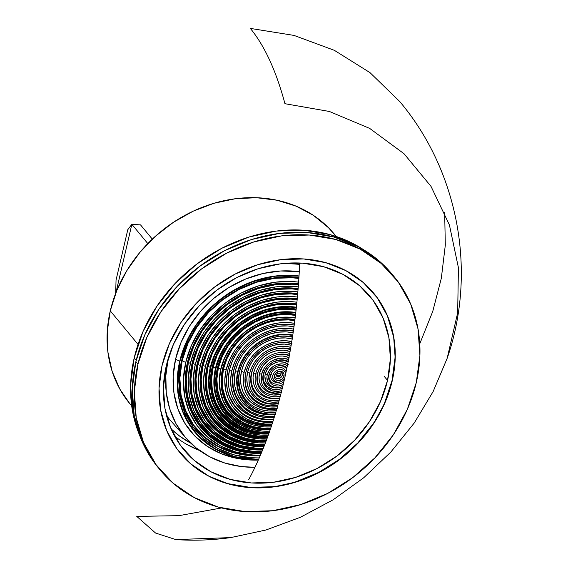 <?xml version="1.0" encoding="UTF-8"?>
<svg xmlns="http://www.w3.org/2000/svg" width="568" height="568" viewBox="0 0 568 568"><rect width="100%" height="100%" fill="white"/><g stroke="black" fill="none" stroke-linecap="round" stroke-linejoin="round"><path stroke-width="0.85" d="M168.348 358.699A111.527 94.636 -39.6 0 1 169.008 356.022L168.22 358.55L165.835 375.81L166.275 392.637L169.669 408.69L175.91 423.522L184.834 436.721L196.173 447.896L209.62 456.75L224.793 463.026L241.258 466.548L254.975 467.308A111.527 94.636 -39.6 0 1 186.29 438.418A111.527 94.636 -39.6 0 1 168.348 358.699M280.28 263.857A111.527 94.636 -39.6 0 1 299.634 264.34L288.48 263.623L280.287 263.857M221.548 507.955L178.948 515.659L136.767 516.404L155.575 533.054L175.86 539.6L230.75 537.591L265.987 529.994L300.451 517.263L333.274 499.719L363.669 477.787L390.869 452.014L414.221 423.025L433.143 391.537L447.165 358.33L457.666 312.84L458.426 267.72L449.416 224.956L431.02 186.396L404.04 153.736L369.661 128.389L329.383 111.463L284.951 103.703C276.169 70.922 264.624 45.823 250.325 28.4L294.011 35.415L334.346 50.325L370.002 72.633L399.773 101.587C458.589 171.387 477.177 272.171 447.165 358.33M444.659 212.411L445.312 245.106L441.322 278.306L432.752 311.399L419.766 343.775M258.518 459.604A100.941 85.654 -39.6 0 1 179.687 361.305L175.583 359.175A103.639 87.941 140.4 0 0 258.319 460.059L254.066 460.108L237.048 458.397L221.122 453.654L206.816 446.036L194.583 435.791L184.834 423.252L177.883 408.832L173.957 392.992L173.176 376.264L175.583 359.175L179.687 361.305L177.479 388.491L186.68 420.249L197.87 435.585L214.093 448.415L234.832 456.878L258.518 459.604M181.412 361.447A99.081 84.071 -39.6 0 1 204.799 316.284A99.081 84.071 -39.6 0 1 234.563 291.632A99.081 84.071 -39.6 0 1 298.91 277.731L293.287 277.177L275.161 277.745L256.921 281.749L239.263 289.055L222.883 299.371L208.399 312.301L196.372 327.353L187.262 343.945L181.412 361.447L179.062 379.168L180.29 396.45L185.054 412.616L193.177 427.044L204.331 439.178L218.098 448.564L233.952 454.826L251.269 457.737L259.264 457.922A99.081 84.071 -39.6 0 1 181.412 361.447L181.895 360.652L181.412 361.447M238.979 289.219L256.395 282.012L274.401 278.057L292.293 277.503L298.882 278.185A97.767 82.963 140.4 0 0 234.449 291.696L234.669 291.569M234.563 291.632L234.343 291.76A97.767 82.963 140.4 0 0 234.186 291.853M204.693 316.411L204.878 316.191A97.767 82.963 140.4 0 0 181.895 360.652L187.66 343.384L196.649 327.012M260.456 455.145A95.133 80.727 -39.6 0 1 185.715 362.512L182.172 360.673A97.462 82.701 140.4 0 0 260.293 455.529L250.893 455.394L233.853 452.533L218.261 446.37L204.714 437.14L193.738 425.198L185.757 411.005L181.064 395.108L179.857 378.11L182.172 360.673L185.715 362.512L191.331 345.713L200.078 329.781L211.63 315.325L225.539 302.907L241.265 293.003L258.213 285.988L275.728 282.14L293.138 281.6L298.619 282.14A95.133 80.727 -39.6 0 0 185.715 362.512L183.457 379.53L184.636 396.123L189.215 411.644L197.011 425.496L207.718 437.154L220.938 446.164L236.16 452.178L252.796 454.975L260.456 455.145M187.397 362.625A93.301 79.172 -39.6 0 1 209.422 320.096A93.301 79.172 -39.6 0 1 237.445 296.879A93.301 79.172 -39.6 0 1 298.498 283.851L292.754 283.269L275.679 283.801L258.497 287.571L241.876 294.451L226.447 304.164L212.808 316.348L201.484 330.519L192.9 346.146L187.397 362.625L185.182 379.317L186.339 395.591L190.827 410.813L198.473 424.395L208.974 435.826L221.946 444.666L236.87 450.566L253.186 453.307L261.173 453.463A93.301 79.172 -39.6 0 1 187.397 362.625M241.783 294.501L258.334 287.656L275.437 283.901L292.435 283.375L298.484 283.993A92.882 78.817 140.4 0 0 237.374 296.922A92.882 78.817 140.4 0 0 236.558 297.398M209.876 319.571A92.882 78.817 140.4 0 0 209.471 320.032A92.882 78.817 140.4 0 0 187.546 362.37L185.345 378.991L186.496 395.186L190.962 410.345L198.573 423.87L209.031 435.251L221.939 444.048L236.799 449.92L253.044 452.646L261.45 452.795A92.882 78.817 140.4 0 1 187.546 362.37L193.028 345.969M261.905 451.702A90.653 76.928 -39.6 0 1 190.365 363.435L188.391 362.427A91.966 78.043 140.4 0 0 261.805 451.95L253.236 451.808L237.154 449.11L222.443 443.296L209.663 434.584L199.304 423.316L191.771 409.926L187.348 394.923L186.205 378.884L188.391 362.427L190.365 363.435L195.711 347.424L204.047 332.237L215.052 318.471L228.308 306.635L243.296 297.199L259.448 290.511L276.14 286.847L292.726 286.329L298.264 286.89A90.653 76.928 -39.6 0 0 190.365 363.435L188.207 379.651L189.336 395.463L193.695 410.252L201.122 423.458L211.331 434.563L223.927 443.146L238.432 448.883L254.279 451.539L261.905 451.702M192.041 363.541A88.821 75.374 -39.6 0 1 203.152 336.59A88.821 75.374 -39.6 0 1 254.826 293.791A88.821 75.374 -39.6 0 1 298.136 288.594L292.342 288.004L276.084 288.501L259.732 292.101L243.906 298.647L229.224 307.891L216.238 319.486L205.453 332.983L197.281 347.857L192.041 363.541L189.932 379.438L191.04 394.923L195.307 409.414L202.584 422.351L212.588 433.235L224.928 441.648L239.142 447.264L254.67 449.87L262.601 450.012A88.821 75.374 -39.6 0 1 192.041 363.541M298.122 288.707A88.473 75.075 140.4 0 0 254.691 293.841A88.473 75.075 140.4 0 0 254.279 293.997M203.351 336.263A88.473 75.075 140.4 0 0 203.223 336.476A88.473 75.075 140.4 0 0 192.161 363.321A88.473 75.075 140.4 0 0 262.828 449.437M263.289 448.315A86.052 73.016 -39.6 0 1 195.264 364.535L192.999 363.378A87.557 74.302 140.4 0 0 263.176 448.599L254.734 448.479L239.426 445.908L225.418 440.37L213.249 432.078L203.394 421.35L196.216 408.598L192.005 394.313L190.919 379.041L192.999 363.378L195.264 364.535L200.341 349.334L208.257 334.928L218.701 321.85L231.282 310.618L245.511 301.665L260.84 295.317L276.687 291.838L292.428 291.349L297.859 291.902A86.052 73.016 -39.6 0 0 195.264 364.535L193.226 379.928L194.291 394.938L198.431 408.974L205.481 421.506L215.173 432.049L227.129 440.2L240.896 445.639L255.941 448.166L263.289 448.315M196.947 364.642A84.22 71.462 -39.6 0 1 207.476 339.089A84.22 71.462 -39.6 0 1 256.473 298.505A84.22 71.462 -39.6 0 1 297.71 293.606L292.044 293.017L276.63 293.5L261.124 296.908L246.121 303.113L232.198 311.882L219.887 322.873L209.663 335.667L201.917 349.774L196.947 364.642L194.945 379.715L195.995 394.398L200.042 408.136L206.944 420.405L216.429 430.721L228.13 438.695L241.606 444.027L256.324 446.498L263.957 446.633A84.22 71.462 -39.6 0 1 196.947 364.642M260.904 296.986L276.311 293.599L291.625 293.131L297.696 293.777A83.695 71.021 140.4 0 0 256.274 298.583A83.695 71.021 140.4 0 0 256.097 298.647M207.632 338.833A83.695 71.021 140.4 0 0 207.59 338.911A83.695 71.021 140.4 0 0 197.124 364.308L195.136 379.282L196.173 393.88L200.199 407.533L207.057 419.724L216.479 429.976L228.109 437.9L241.499 443.196L256.132 445.653L264.298 445.759A83.695 71.021 140.4 0 1 197.124 364.308L202.059 349.526M264.745 444.63A81.217 68.913 -39.6 0 1 200.312 365.565L197.962 364.365A82.779 70.24 140.4 0 0 264.631 444.914L256.324 444.815L241.854 442.387L228.613 437.154L217.111 429.309L207.789 419.17L201.001 407.114L197.025 393.61L195.995 379.175L197.962 364.365L200.312 365.565L205.098 351.216L212.567 337.619L222.429 325.279L234.3 314.679L247.733 306.223L262.203 300.238L277.156 296.95L292.016 296.489L297.405 297.05A81.217 68.913 -39.6 0 0 200.312 365.565L198.381 380.091L199.389 394.256L203.294 407.505L209.947 419.333L219.092 429.28L230.381 436.977L243.374 442.11L257.574 444.495L264.745 444.63M201.988 365.671A79.385 67.358 -39.6 0 1 211.914 341.588A79.385 67.358 -39.6 0 1 258.099 303.333A79.385 67.358 -39.6 0 1 297.241 298.754L291.625 298.157L277.099 298.612L262.487 301.821L248.344 307.671L235.216 315.936L223.607 326.302L213.973 338.358L206.674 351.656L201.988 365.671L200.106 379.878L201.093 393.723L204.906 406.674L211.41 418.233L220.349 427.96L231.382 435.471L244.084 440.498L257.964 442.827L265.391 442.941A79.385 67.358 -39.6 0 1 201.988 365.671M262.224 301.92L276.722 298.732L291.143 298.285L297.227 298.953A78.775 66.839 140.4 0 0 257.986 303.376L258.163 303.312M211.892 341.631L211.97 341.489A78.775 66.839 140.4 0 0 202.194 365.281L200.319 379.374L201.299 393.113L205.091 405.964L211.544 417.43L220.412 427.086L231.361 434.541L243.963 439.525L257.737 441.84L265.781 441.925A78.775 66.839 140.4 0 1 202.194 365.281L206.837 351.365M266.236 440.725A76.247 64.702 -39.6 0 1 205.389 366.502L203.032 365.338A77.859 66.066 140.4 0 0 266.101 441.08L257.929 441.002L244.318 438.716L231.858 433.796L221.037 426.419L212.276 416.884L205.893 405.545L202.151 392.843L201.186 379.268L203.032 365.338L205.389 366.502L209.89 353.033L216.905 340.267L226.156 328.68L237.303 318.726L249.913 310.788L263.495 305.172L277.539 302.084L291.49 301.651L296.908 302.226A76.247 64.702 -39.6 0 0 205.389 366.502L203.578 380.141L204.53 393.439L208.193 405.879L214.441 416.983L223.025 426.327L233.625 433.547L245.823 438.368L259.157 440.612L266.236 440.725M212.226 351.777A73.833 62.65 140.4 0 0 207.249 366.211L207.071 366.616A74.415 63.147 -39.6 0 1 212.162 351.919A74.415 63.147 -39.6 0 1 268.21 305.499A74.415 63.147 -39.6 0 1 296.73 303.937M296.716 304.107A73.833 62.65 140.4 0 0 268.053 305.534L267.904 305.577M267.635 436.962A71.462 60.641 -39.6 0 1 210.295 367.411L208.087 366.261A72.917 61.869 140.4 0 0 267.549 437.183L259.498 437.133L246.746 434.989L235.081 430.381L224.949 423.472L216.742 414.541L210.763 403.919L207.256 392.026L206.354 379.31L208.087 366.261L210.295 367.411A71.462 60.641 140.4 0 0 267.635 436.962M212.084 367.581A69.559 59.022 -39.6 0 1 220.782 346.473A69.559 59.022 -39.6 0 1 261.252 312.954A69.559 59.022 -39.6 0 1 296.184 309.042L290.624 308.424L277.901 308.814L265.093 311.633L252.703 316.759L241.201 324.001L231.034 333.082L222.585 343.647L216.188 355.298L212.084 367.581L210.437 380.027L211.296 392.154L214.64 403.5L220.341 413.632L228.173 422.152L237.843 428.741L248.969 433.143L261.131 435.18L268.245 435.258A69.559 59.022 -39.6 0 1 212.084 367.581L212.34 367.084L212.084 367.581M264.766 311.754L277.425 308.971L290.021 308.58L296.155 309.297A68.792 58.376 140.4 0 0 261.11 313.011L261.209 312.968M220.867 346.345A68.792 58.376 140.4 0 0 212.34 367.084L210.707 379.396L211.559 391.387L214.867 402.613L220.505 412.631L228.251 421.058L237.814 427.576L248.819 431.921L260.847 433.945L268.707 433.98A68.792 58.376 140.4 0 1 212.34 367.084L216.401 354.936M269.097 432.873A66.357 56.31 -39.6 0 1 215.457 368.305L213.177 367.141A67.876 57.595 140.4 0 0 269.005 433.135L261.039 433.107L249.167 431.119L238.311 426.824L228.883 420.398L221.236 412.077L215.677 402.194L212.411 391.125L211.573 379.289L213.177 367.141L215.457 368.305A66.357 56.31 140.4 0 0 269.097 432.873M280.003 376.264L280.272 375.831A2.151 1.825 140.4 0 0 280.535 375.178L280.116 376.002L278.512 375.895C278.831 376.875 279.364 376.911 280.116 376.002A0.873 0.738 -39.6 0 1 278.512 375.895L276.595 374.915A2.151 1.825 140.4 0 0 279.016 376.868L279.499 376.69M275.267 373.865A3.983 3.38 140.4 0 0 274.919 374.809L274.536 375.569A5.147 4.374 -39.6 0 1 275.125 374.092A5.147 4.374 -39.6 0 1 278.263 371.486A5.147 4.374 -39.6 0 1 283.979 376.193L282.218 375.292A3.983 3.38 140.4 0 0 278.022 371.586M284.554 378.778A6.979 5.921 -39.6 0 1 280.855 381.739A6.979 5.921 -39.6 0 1 272.853 375.455L270.936 374.482A8.264 7.015 140.4 0 0 280.407 381.916L280.855 381.739M269.253 374.369A10.096 8.57 -39.6 0 1 270.404 371.493A10.096 8.57 140.4 0 0 269.253 374.369L268.877 375.1A11.225 9.528 -39.6 0 1 270.283 371.692A11.225 9.528 -39.6 0 1 276.815 366.282A11.225 9.528 -39.6 0 1 286.954 367.723L283.517 365.884L281.558 365.551L277.433 366.069L273.577 368.064L271.937 369.534L270.574 371.238L268.877 375.1L268.749 379.069L269.296 380.901L271.476 383.911L273.038 384.969L276.793 386.013L278.852 385.949L283.226 384.5A11.225 9.528 -39.6 0 1 272.349 384.564A11.225 9.528 -39.6 0 1 268.877 375.1L269.253 374.369A10.096 8.57 140.4 0 0 273.165 383.336A10.096 8.57 140.4 0 0 283.894 381.653A10.096 8.57 -39.6 0 1 273.165 383.336A10.096 8.57 -39.6 0 1 269.253 374.369L270.936 374.482L269.253 374.369M276.595 366.367A10.096 8.57 -39.6 0 1 286.677 369.058A10.096 8.57 140.4 0 0 276.595 366.367M284.603 378.707L282.736 380.681L280.336 381.923L277.773 382.243L275.437 381.597L273.684 380.077L272.775 377.926L272.853 375.455L270.936 374.482A8.264 7.015 140.4 0 1 278.434 367.546A8.264 7.015 140.4 0 1 286.059 371.99A8.264 7.015 140.4 0 0 278.434 367.546A8.264 7.015 140.4 0 0 270.936 374.482A8.264 7.015 140.4 0 0 280.635 381.817M281.487 386.993L275.366 387.951L272.853 387.525L268.558 385.26L265.767 381.405L264.901 376.556L265.242 373.985L267.201 374.986L266.889 377.329L267.677 381.731L270.219 385.232L272.036 386.474L276.403 387.681L278.796 387.603L282.743 386.496A13.057 11.083 -39.6 0 1 281.92 386.829A13.057 11.083 -39.6 0 1 267.201 374.986L265.242 373.985A14.363 12.191 140.4 0 0 281.43 387.014L281.92 386.829M265.476 369.143A16.195 13.746 140.4 0 0 263.559 373.879L263.197 374.575A17.281 14.661 -39.6 0 1 265.363 369.335A17.281 14.661 -39.6 0 1 275.409 361.007A17.281 14.661 -39.6 0 1 288.239 361.347M275.899 360.85L281.849 360.105L284.674 360.581L288.097 362.079A16.195 13.746 140.4 0 0 275.203 361.085M281.437 392.367L277.667 393.198L273.925 393.312L270.354 392.715L267.081 391.423L264.241 389.485L261.933 386.978L260.258 384.003L259.278 380.666L259.022 377.095L259.512 373.439L261.521 374.468L261.301 381.22L262.217 384.337L263.786 387.12L265.938 389.456L268.593 391.267L271.653 392.481L274.99 393.042L281.281 392.374A19.113 16.216 -39.6 0 1 261.521 374.468L259.512 373.439A20.448 17.352 140.4 0 0 281.274 392.424M257.439 374A23.373 19.83 -39.6 0 1 260.364 366.907A23.373 19.83 -39.6 0 1 273.961 355.646A23.373 19.83 -39.6 0 1 289.389 355.277A23.373 19.83 -39.6 0 0 257.439 374L255.749 373.879A25.205 21.385 140.4 0 0 279.825 397.962A25.205 21.385 -39.6 0 1 255.749 373.879L253.676 372.821A26.59 22.564 140.4 0 0 279.797 398.069L272.42 398.658L267.769 397.877L263.516 396.194L259.825 393.681L256.828 390.422L254.649 386.552L253.371 382.214L253.044 377.578L253.676 372.821L255.245 368.121L257.687 363.669L260.918 359.629L264.802 356.164L269.196 353.395L273.932 351.436L278.831 350.357L283.695 350.207L290.07 351.542A26.59 22.564 140.4 0 0 253.676 372.821L255.749 373.879A25.205 21.385 -39.6 0 1 289.716 353.516A25.205 21.385 140.4 0 0 255.749 373.879L257.439 374L257.787 373.325L257.439 374A23.373 19.83 -39.6 0 0 280.287 396.23A23.373 19.83 -39.6 0 1 257.439 374M289.289 355.838A22.329 18.943 140.4 0 0 273.762 355.717M260.471 366.729A22.329 18.943 140.4 0 0 257.787 373.325A22.329 18.943 140.4 0 0 280.798 394.27L273.527 395.023L269.623 394.37L266.051 392.957L262.949 390.841L260.435 388.107L258.61 384.855M251.39 373.311A29.692 25.198 -39.6 0 1 255.103 364.301A29.692 25.198 -39.6 0 1 272.377 349.994A29.692 25.198 -39.6 0 1 290.511 349.043L284.923 348.063L279.484 348.227L274.017 349.426L268.728 351.62L263.822 354.709L259.477 358.585L255.877 363.094L253.143 368.071L251.39 373.311L250.687 378.629L251.056 383.805L252.483 388.647L254.918 392.971L258.262 396.613L262.388 399.425L267.137 401.299L272.328 402.172L278.774 401.86A29.692 25.198 -39.6 0 1 251.39 373.311L251.716 372.686L251.39 373.311M273.606 349.583L278.895 348.418L284.149 348.262L290.433 349.49A28.727 24.374 140.4 0 0 272.2 350.065M255.209 364.138A28.727 24.374 140.4 0 0 251.716 372.686A28.727 24.374 140.4 0 0 279.25 400.12L271.966 400.61L266.946 399.765L262.352 397.948L258.355 395.229L255.124 391.707L252.767 387.525L251.39 382.839L251.035 377.826L251.716 372.686L253.406 367.617M290.823 347.318L285.306 346.388L279.541 346.572L273.733 347.843L268.117 350.172L262.906 353.452L258.298 357.563L254.471 362.356L251.567 367.638L249.714 373.204L248.961 378.842L249.352 384.344L250.871 389.485L253.456 394.078L257.006 397.941L261.386 400.923L266.428 402.918L271.937 403.841L278.299 403.585A31.524 26.753 -39.6 0 1 249.714 373.204L247.598 372.125A32.93 27.946 140.4 0 0 278.256 403.734L270.822 404.132L265.064 403.166L259.796 401.086L255.217 397.962L251.51 393.929L248.812 389.137L247.229 383.762L246.817 378.018L247.598 372.125L249.544 366.31L252.575 360.794L256.573 355.795L261.386 351.493L266.832 348.063L272.697 345.635L278.76 344.307L284.788 344.116L291.157 345.266A32.93 27.946 140.4 0 0 247.598 372.125L249.714 373.204A31.524 26.753 -39.6 0 1 290.809 347.311M291.995 343.47L285.803 342.433L279.321 342.632L272.796 344.066L266.484 346.679L260.627 350.364L255.451 354.993L251.148 360.375L247.889 366.31L245.802 372.565A35.429 30.061 -39.6 0 1 282.587 342.376A35.429 30.061 -39.6 0 1 291.476 343.335M285.171 342.447L291.448 343.526A34.762 29.5 140.4 0 0 282.303 342.39M276.9 408.491A37.261 31.616 -39.6 0 1 244.119 372.452L241.478 371.245A39.156 33.228 140.4 0 0 276.751 409.017L269.083 409.301L262.238 408.151L255.976 405.68L250.531 401.966L246.121 397.174L242.912 391.466L241.031 385.083L240.548 378.252L241.478 371.245L243.786 364.329L247.385 357.776L252.142 351.826L257.865 346.714L264.34 342.639L271.312 339.749L278.526 338.166L285.69 337.946L292.534 339.096M239.433 371.834A42.075 35.699 -39.6 0 1 244.694 359.068A42.075 35.699 -39.6 0 1 269.175 338.791A42.075 35.699 -39.6 0 1 292.513 336.845L286.939 336.05L279.243 336.291L271.497 337.995L263.999 341.091L257.041 345.472L250.893 350.967L245.788 357.357L241.918 364.407L239.433 371.834L238.432 379.36L238.958 386.701L240.981 393.567L244.425 399.695L249.167 404.849L255.011 408.832L261.741 411.495L269.097 412.73L275.686 412.616A42.075 35.699 -39.6 0 1 239.433 371.834M292.449 337.264A40.988 34.783 140.4 0 0 268.969 338.869M244.808 358.884A40.988 34.783 140.4 0 0 239.795 371.131A40.988 34.783 140.4 0 0 276.247 410.735L268.692 410.969L261.529 409.769L254.968 407.178M275.807 414.455L267.493 414.711L259.548 413.376L252.284 410.501L245.965 406.198L240.853 400.632L237.133 394.014L234.946 386.602L234.378 378.678L235.457 370.549L238.141 362.526L242.316 354.922L247.833 348.014L254.478 342.085L261.99 337.356L270.084 334.005L278.448 332.166L286.762 331.911L293.116 332.841A45.433 38.553 140.4 0 0 235.457 370.549L237.694 371.692A257.815 91.065 13.1 0 0 238.07 371.742L237.034 379.538L237.58 387.135L239.675 394.242L243.239 400.582L248.145 405.921L254.201 410.046L261.166 412.801L268.785 414.079L275.274 413.994A43.559 36.963 -39.6 0 1 238.07 371.742A257.815 91.065 -166.9 0 1 237.694 371.692A43.942 37.289 140.4 0 0 275.175 414.32A43.942 37.289 -39.6 0 1 237.694 371.692L235.457 370.549A45.433 38.553 140.4 0 0 275.111 414.534M222.45 369.306A59.249 50.282 -39.6 0 1 229.855 351.329A59.249 50.282 -39.6 0 1 264.326 322.773A59.249 50.282 -39.6 0 1 294.934 319.578L289.353 318.911L278.512 319.251L267.599 321.644L257.048 326.011L247.25 332.181L238.588 339.92L231.396 348.915L225.943 358.841L222.45 369.306L221.044 379.907L221.776 390.244L224.63 399.907L229.479 408.534L236.153 415.797L244.389 421.406L253.868 425.155L264.226 426.895L271.149 426.916A59.249 50.282 -39.6 0 1 222.45 369.306L222.727 368.774L222.45 369.306M278 319.415L288.693 319.081L294.899 319.869A58.426 49.572 140.4 0 0 264.177 322.83M229.919 351.23L229.941 351.194A58.426 49.572 140.4 0 0 222.727 368.774L221.335 379.225L222.06 389.414L224.871 398.942L229.657 407.455L236.238 414.612L244.354 420.142L253.704 423.834L263.914 425.553L271.618 425.517A58.426 49.572 140.4 0 1 222.727 368.774L226.171 358.451M272.107 424.033A55.636 47.208 -39.6 0 1 226.121 369.953L223.565 368.824A57.51 48.798 140.4 0 0 271.894 424.672L264.113 424.715L254.059 423.032L244.858 419.39L236.863 413.944L230.388 406.901L225.681 398.523L222.912 389.144L222.202 379.119L223.565 368.824L226.121 369.953L229.401 360.126L234.52 350.811L241.272 342.355L249.409 335.099L258.603 329.305L268.515 325.201L278.76 322.951L288.942 322.638L294.451 323.313A55.636 47.208 -39.6 0 0 226.121 369.953L224.8 379.907L225.489 389.605L228.166 398.686L232.724 406.787L238.986 413.603L246.718 418.872L255.621 422.393L265.348 424.026L272.107 424.033M294.224 325.017L288.551 324.307L278.703 324.612L268.799 326.785L259.214 330.753L250.318 336.355L242.458 343.377L235.926 351.549L230.977 360.559L227.804 370.066L226.525 379.687L227.193 389.073L229.777 397.849L234.186 405.687L240.243 412.276L247.719 417.373L256.331 420.774L265.739 422.351L272.661 422.336A53.804 45.653 -39.6 0 1 226.959 374.582A53.804 45.653 -39.6 0 1 227.804 370.066A53.804 45.653 -39.6 0 1 287.72 324.257A53.804 45.653 -39.6 0 1 294.224 325.024M294.21 325.102A53.278 45.206 140.4 0 0 287.458 324.243M293.656 329.106A49.927 42.366 -39.6 0 0 231.822 370.861L230.636 379.8L231.254 388.505L233.661 396.649L237.751 403.919L243.374 410.039L250.31 414.768L258.298 417.927L267.024 419.39L273.613 419.361A49.927 42.366 -39.6 0 1 231.822 370.861L229.543 369.704A51.447 43.651 140.4 0 0 273.535 419.596L265.817 419.702L256.821 418.19L248.592 414.938L241.443 410.068L235.649 403.763L231.439 396.272L228.961 387.88L228.322 378.906L229.543 369.704L231.822 370.861L234.769 362.05L239.362 353.686L245.419 346.104L252.717 339.586L260.975 334.389L269.871 330.704L279.065 328.687L288.203 328.403L293.656 329.099M233.505 370.975A48.095 40.811 -39.6 0 1 239.519 356.384A48.095 40.811 -39.6 0 1 267.5 333.203A48.095 40.811 -39.6 0 1 293.415 330.817L287.813 330.072L279.009 330.342L270.155 332.287L261.585 335.837L253.633 340.843L246.604 347.119L240.761 354.425L236.338 362.483L233.505 370.975L232.362 379.58L232.958 387.972L235.273 395.818L239.213 402.818L244.63 408.711L251.312 413.27L259.008 416.308L267.414 417.721L274.145 417.665A48.095 40.811 -39.6 0 1 233.505 370.975M278.498 330.512L287.152 330.242L293.365 331.123A47.265 40.108 140.4 0 0 267.343 333.267L267.336 333.267M239.604 356.25L239.597 356.25A47.265 40.108 140.4 0 0 233.782 370.442L232.66 378.899L233.242 387.142L235.514 394.852L239.391 401.732L244.709 407.526L251.283 412.006L258.845 414.995L267.109 416.38L274.585 416.245A47.265 40.108 140.4 0 1 233.782 370.442L236.565 362.093M270.631 428.45A60.911 51.688 -39.6 0 1 220.924 369.207A257.815 91.065 -166.9 0 1 220.725 369.172A61.11 51.858 140.4 0 0 270.574 428.613A61.11 51.858 -39.6 0 1 220.725 369.172L218.375 367.972A62.679 53.186 140.4 0 0 270.482 428.883L262.565 428.89L251.61 427.051L241.577 423.089L232.873 417.153L225.815 409.471L220.675 400.341L217.665 390.117L216.884 379.19L218.375 367.972L222.074 356.903L227.832 346.409L235.443 336.881L244.609 328.702L254.975 322.177L266.136 317.555L277.681 315.02L289.147 314.665L295.445 315.439A62.679 53.186 140.4 0 0 218.375 367.972L220.725 369.172A61.11 51.858 -39.6 0 1 295.154 317.831A61.11 51.858 140.4 0 0 220.725 369.172A257.815 91.065 13.1 0 0 220.924 369.207A60.911 51.688 -39.6 0 1 295.133 318.03L289.708 317.398L278.561 317.746L267.343 320.21L256.495 324.697L246.42 331.037L237.516 338.989L230.118 348.248L224.516 358.451L220.924 369.207L219.475 380.106L220.235 390.727L223.167 400.667L228.151 409.535L235.017 416.997L243.48 422.769L253.221 426.618L263.871 428.407L270.631 428.457M217.26 368.476A64.447 54.684 -39.6 0 1 224.282 350.683A64.447 54.684 -39.6 0 1 264.738 317.171A64.447 54.684 -39.6 0 1 295.587 314.303L290.028 313.664L278.235 314.026L266.371 316.639L254.89 321.389L244.233 328.098L234.811 336.512L226.987 346.303L221.059 357.094L217.26 368.476L215.726 380.006L216.529 391.245L219.624 401.761L224.907 411.147L232.163 419.042L241.116 425.141L251.432 429.223L262.7 431.112L269.694 431.169A64.447 54.684 -39.6 0 1 217.26 368.476M295.552 314.587A63.595 53.967 140.4 0 0 264.56 317.235M224.317 350.619L224.367 350.527A63.595 53.967 140.4 0 0 217.53 367.915A63.595 53.967 140.4 0 0 270.19 429.727M269.246 432.454A65.845 55.87 -39.6 0 1 215.975 368.391A257.815 91.065 -166.9 0 1 215.457 368.305A257.815 91.065 13.1 0 0 215.975 368.391A65.845 55.87 -39.6 0 1 295.736 312.996L290.326 312.393L278.277 312.762L266.151 315.425L254.421 320.281L243.537 327.132L233.909 335.731L225.915 345.734L219.859 356.761L215.975 368.391L214.413 380.17L215.229 391.657L218.396 402.4L223.792 411.985L231.204 420.05L240.356 426.291L250.886 430.452L262.402 432.383L269.246 432.454M267.762 436.593A71.007 60.251 -39.6 0 1 210.756 367.489A257.815 91.065 -166.9 0 1 210.295 367.411A257.815 91.065 13.1 0 0 210.756 367.489A71.007 60.251 -39.6 0 1 296.333 307.693L290.937 307.103L277.944 307.508L264.865 310.376L252.22 315.609L240.477 323.007L230.097 332.273L221.477 343.058L214.945 354.95L210.756 367.489L209.074 380.198L209.954 392.58L213.369 404.16L219.184 414.505L227.179 423.203L237.048 429.926L248.408 434.413L260.826 436.501L267.762 436.593M258.561 459.505L234.904 456.786L214.193 448.337L197.983 435.528L186.808 420.206L177.621 388.491L179.829 361.34A257.815 91.065 -166.9 0 1 179.687 361.305A257.815 91.065 13.1 0 0 179.829 361.34L189.946 335.056L212.865 305.825L230.31 292.47L251.446 282.033L275.026 276.197L299.016 276.119L293.656 275.601L275.21 276.176L256.651 280.251L238.688 287.685L222.017 298.179L207.284 311.335L195.044 326.65L185.771 343.534L179.829 361.34L177.429 379.374L178.686 396.954L183.535 413.405L191.792 428.08L203.145 440.434L217.154 449.984L233.278 456.36L250.907 459.313L258.561 459.512M299.024 275.97L275.004 276.055L251.397 281.898L230.232 292.35L212.766 305.726L189.819 334.992L179.687 361.305A100.941 85.654 -39.6 0 1 299.024 275.97M296.382 307.217A71.462 60.641 140.4 0 0 210.295 367.411A71.462 60.641 -39.6 0 1 296.382 307.217M295.8 312.471A66.357 56.31 140.4 0 0 215.457 368.305A66.357 56.31 -39.6 0 1 295.8 312.471M216.025 379.296L216.813 390.386M219.873 400.76L225.084 410.025L232.241 417.814M241.081 423.834L251.255 427.86M237.694 371.692A43.942 37.289 -39.6 0 1 292.783 335.07A43.942 37.289 140.4 0 0 237.694 371.692M293.976 326.813A51.447 43.651 140.4 0 0 229.543 369.704L232.582 360.616L237.31 352.004L243.558 344.187L251.077 337.47L259.583 332.117L268.749 328.325L278.221 326.238L287.635 325.947L293.976 326.813M229.82 397.103L234.186 404.863L240.186 411.395M227.001 374.326A53.278 45.206 140.4 0 0 272.995 421.3M294.792 320.728A57.51 48.798 140.4 0 0 223.565 368.824L226.959 358.671L232.248 349.036L239.227 340.303L247.634 332.798L257.141 326.806L267.386 322.567L277.979 320.245L288.501 319.919L294.792 320.721M238.07 371.742A43.559 36.963 -39.6 0 1 292.726 335.454L287.259 334.694L279.286 334.942L271.27 336.703L263.502 339.92L256.303 344.449L249.934 350.136L244.645 356.754L240.64 364.053L238.07 371.742M238.823 378.465L239.327 385.615M241.301 392.303L244.659 398.274L249.274 403.294M277.205 408.456L270.389 408.662L263.879 407.568L257.915 405.218L252.739 401.69L248.543 397.124L245.49 391.693L243.693 385.615L243.232 379.119L244.119 372.452A37.261 31.616 -39.6 0 1 291.76 341.609L286.194 340.764L279.371 340.977L272.512 342.483L265.874 345.23L259.711 349.107L254.265 353.971L249.742 359.629L246.32 365.87L244.119 372.452L241.478 371.245A39.156 33.228 140.4 0 1 292.179 338.997M245.802 372.565L244.957 378.906L245.397 385.083L247.101 390.862L250.005 396.017L253.995 400.362L258.916 403.713L264.581 405.957L270.78 406.993L277.397 406.78A35.429 30.061 -39.6 0 1 245.717 372.913A35.429 30.061 -39.6 0 1 245.802 372.565M245.781 372.636A34.762 29.5 140.4 0 0 277.766 405.467L270.432 405.8L264.354 404.778L258.795 402.584L253.96 399.29L250.048 395.03L247.201 389.967L245.525 384.295L245.092 378.238M257.254 377.322L257.531 381.213M288.942 357.684A20.448 17.352 140.4 0 0 259.512 373.439L262.594 366.403L268.068 360.63L271.447 358.5L278.86 356.164L282.601 356.051L286.173 356.647L289.446 357.939M261.521 374.468A19.113 16.216 -39.6 0 1 288.587 359.537L283.098 358.209L279.598 358.323L272.675 360.502L269.516 362.49L264.404 367.886L261.521 374.468M288.494 361.482L282.708 359.878L279.548 359.977L273.286 361.951L267.904 366.005L264.219 371.522L263.197 374.575L262.785 377.67L263.836 383.499L267.194 388.136L272.363 390.862L278.54 391.274L281.742 390.571A17.281 14.661 -39.6 0 1 263.197 374.575L263.559 373.879A16.195 13.746 140.4 0 0 282.282 388.384L277.944 389.527L274.976 389.62L272.143 389.144L267.308 386.588L264.156 382.243L263.374 379.601L263.176 376.776L264.51 371.018M287.713 364.017A14.363 12.191 140.4 0 0 274.514 363.066A14.363 12.191 140.4 0 0 265.242 373.985L267.407 369.044L269.154 366.864L271.248 364.99L276.183 362.434L278.831 361.851L283.972 362.192L288.26 364.464M267.201 374.986A13.057 11.083 -39.6 0 1 287.365 365.735L284.227 364.265L281.941 363.882L277.149 364.486L274.827 365.451L272.668 366.807L269.168 370.499L267.201 374.986M285.739 373.836L284.831 371.678L283.077 370.166L280.734 369.519L278.171 369.839L275.778 371.081L273.904 373.055L272.853 375.455A6.979 5.921 -39.6 0 1 279.349 369.569A6.979 5.921 -39.6 0 1 285.697 373.637M283.979 376.193L284.036 374.376L283.368 372.785L282.076 371.664L280.351 371.188L278.455 371.422L275.31 373.794L274.472 377.386L275.146 378.977L276.438 380.099L278.164 380.574L281.827 379.417L283.979 376.193A5.147 4.374 -39.6 0 1 278.164 380.574A5.147 4.374 -39.6 0 1 274.536 375.569L274.919 374.809A3.983 3.38 140.4 0 0 277.724 378.678A3.983 3.38 140.4 0 0 282.218 375.292L283.979 376.193M274.919 374.809L274.869 376.215M276.389 378.309L279.186 378.494L281.614 376.662L282.218 375.292L281.749 372.658L279.413 371.422M278.902 376.911L276.85 376.343L276.595 374.915L277.496 373.574L279.023 373.091L280.287 373.758L280.216 375.917M280.116 376.002L280.535 375.178A2.151 1.825 140.4 0 0 276.595 374.915L278.512 375.895A0.873 0.738 -39.6 0 1 280.116 376.002A0.873 0.738 140.4 0 0 278.512 375.895A257.815 91.065 13.1 0 0 279.314 375.952A257.815 91.065 13.1 0 0 280.116 376.002M296.063 310.149A67.876 57.595 140.4 0 0 213.177 367.141L217.182 355.156L223.43 343.789L231.666 333.473L241.592 324.612L252.817 317.547L264.908 312.542L277.404 309.801L289.822 309.418L296.063 310.149M296.624 304.959A72.917 61.869 140.4 0 0 208.087 366.261L212.389 353.388L219.092 341.176L227.946 330.1L238.603 320.579L250.658 312.989L263.651 307.615L277.077 304.661L290.418 304.249L296.624 304.959M296.73 303.93L291.1 303.319L277.482 303.745L263.779 306.755L250.524 312.237L238.219 319.99L227.342 329.703L218.304 341.006L211.459 353.474L207.071 366.616L205.304 379.928L206.227 392.907L209.805 405.048L215.904 415.882L224.282 424.999L234.627 432.049L246.533 436.756L259.541 438.936L266.868 439.036A74.415 63.147 -39.6 0 1 207.071 366.616L205.495 379.417L206.411 392.296L209.961 404.338L216.01 415.087L224.324 424.14L234.584 431.126L246.391 435.798L259.299 437.964L267.237 438.035A73.833 62.65 140.4 0 1 207.249 366.211L211.601 353.168M297.142 299.805A77.859 66.066 140.4 0 0 203.032 365.338L207.625 351.585L214.789 338.549L224.239 326.721L235.621 316.553L248.493 308.452L262.366 302.709L276.701 299.563L290.944 299.123L297.142 299.805M297.625 294.629A82.779 70.24 140.4 0 0 197.962 364.365L202.847 349.746L210.458 335.88L220.505 323.306L232.61 312.499L246.299 303.88L261.046 297.781L276.282 294.43L291.434 293.961L297.625 294.629M298.058 289.559A87.557 74.302 140.4 0 0 192.999 363.378L198.161 347.914L206.219 333.246L216.848 319.947L229.649 308.516L244.126 299.4L259.725 292.946L275.842 289.403L291.867 288.906L298.058 289.559M190.06 379.154L191.153 394.582M195.413 409.017L202.662 421.896L212.624 432.738M224.914 441.116L239.071 446.711M255.138 293.67L254.748 293.819M298.42 284.852A91.966 78.043 140.4 0 0 188.391 362.427L193.816 346.182L202.272 330.782L213.44 316.809L226.88 304.803L242.089 295.232L258.476 288.452L275.409 284.731L292.236 284.206L298.42 284.852M237.964 296.581L237.445 296.879M209.436 320.068L208.846 320.764M298.867 278.469A97.462 82.701 140.4 0 0 182.172 360.673L187.923 343.455L196.883 327.132L208.719 312.329L222.968 299.606L239.085 289.46L256.445 282.275L274.394 278.327L292.229 277.78L298.867 278.469M260.172 455.813L250.829 455.678L233.732 452.802L218.091 446.625L204.508 437.36L193.496 425.382L185.487 411.147L180.787 395.193L179.573 378.146L181.895 360.652A97.767 82.963 140.4 0 0 260.172 455.813M299.272 271.717A103.639 87.941 140.4 0 0 175.583 359.175L181.085 342.298L189.506 326.167L200.575 311.328L213.923 298.25L229.124 287.365L245.681 279.023L263.048 273.506L280.663 270.979L299.272 271.717M299.691 263.012A267.784 105.492 93.8 0 1 283.929 381.519A267.784 105.492 93.8 0 1 248.663 479.726M168.895 418.58L166.516 415.549A112.23 95.232 140.4 0 0 170.606 420.59L186.29 438.418M180.219 453.051A125.492 106.486 140.4 0 0 180.269 453.108A125.492 106.486 140.4 0 0 299.542 480.578A125.492 106.486 140.4 0 0 392.012 380.674L392.218 380.922A125.492 106.486 -39.6 0 1 299.748 480.826A125.492 106.486 -39.6 0 1 180.475 453.356A125.492 106.486 -39.6 0 1 162.029 365.685L169.434 343.526L180.972 322.51L196.209 303.44L214.555 287.06L235.308 273.996L257.666 264.745L280.769 259.668L303.738 258.958L325.677 262.643L345.756 270.574L363.193 282.459L377.322 297.838L387.603 316.113L393.638 336.583L395.2 358.472L392.218 380.922L384.813 403.088L373.275 424.104L358.039 443.168L339.692 459.555L318.939 472.619L296.588 481.87L273.478 486.946L250.516 487.656L228.57 483.971L208.499 476.034L191.054 464.148L176.925 448.777L166.644 430.501L160.609 410.025L159.047 388.143L162.029 365.685A125.492 106.486 -39.6 0 1 254.499 265.781A125.492 106.486 -39.6 0 1 373.772 293.251A125.492 106.486 -39.6 0 1 392.218 380.922L392.012 380.674A125.492 106.486 140.4 0 0 373.566 293.003A125.492 106.486 140.4 0 0 373.488 292.911M363.683 249.771A150.229 127.473 140.4 0 0 134.197 357.968L136.178 360.361L134.197 357.968L143.058 331.435L156.874 306.273L175.114 283.453L197.075 263.843L221.91 248.202L248.677 237.126L276.332 231.048L303.823 230.196L330.093 234.612L354.127 244.112L363.719 249.792M393.993 276.502L391.934 274.017A151.755 128.773 140.4 0 0 247.705 240.796A151.755 128.773 140.4 0 0 135.887 361.603L137.946 364.095A151.755 128.773 -39.6 0 1 249.764 243.289A151.755 128.773 -39.6 0 1 393.993 276.502A151.755 128.773 -39.6 0 1 416.301 382.52A151.755 128.773 -39.6 0 1 304.483 503.326A151.755 128.773 -39.6 0 1 160.254 470.105A151.755 128.773 -39.6 0 1 137.946 364.095L135.887 361.603L132.28 388.76L134.169 415.222L141.468 439.98L153.9 462.082L158.522 468.018M129.88 403.763L119.905 389.201L112.144 371.344L107.884 351.954L107.26 331.598L110.27 310.873L138.045 344.4L110.27 310.873A132.82 112.705 140.4 0 0 129.802 403.663L131.691 405.942M174.575 436.011A120.608 102.346 140.4 0 0 199.51 450.459L185.928 443.906M387.532 380.382A120.608 102.346 -39.6 0 1 298.661 476.396A120.608 102.346 -39.6 0 1 184.032 449.991A120.608 102.346 -39.6 0 1 166.303 365.735A120.608 102.346 -39.6 0 1 255.174 269.722A120.608 102.346 -39.6 0 1 369.803 296.12A120.608 102.346 -39.6 0 1 387.532 380.382L384.131 376.272L387.532 380.382L380.418 401.683L369.328 421.882L354.68 440.2L337.051 455.948L317.107 468.501L295.623 477.39L273.414 482.275L251.347 482.956L230.253 479.413L210.962 471.788L194.199 460.364L180.617 445.589L170.741 428.024L164.94 408.349L163.442 387.319L166.303 365.735L173.417 344.435L184.508 324.236L199.155 305.911L216.784 290.17L236.728 277.61L258.213 268.721L280.422 263.843L302.495 263.161L323.582 266.697L342.873 274.33L359.636 285.747L373.219 300.529L383.102 318.087L388.902 337.768L390.394 358.798L387.532 380.382M190.919 443.26A117.555 99.755 -39.6 0 1 171.586 429.301L169.491 424.907L171.586 429.301L179.765 436.21L190.919 443.26M131.677 405.864L130.938 405.012M336.27 236.494L334.382 234.208A132.82 112.705 140.4 0 0 208.144 205.133A132.82 112.705 140.4 0 0 110.27 310.873L116.845 290.383L126.785 270.723L139.806 252.476L155.511 236.167L173.46 222.28L193.12 211.211L213.916 203.294L235.244 198.75L256.48 197.714L277.006 200.227L296.219 206.198L313.557 215.464L328.517 227.754L336.192 236.465M139.714 435.55L132.493 411.04L130.626 384.848L134.197 357.968A150.229 127.473 140.4 0 0 139.636 435.358M392.24 274.379L379.14 260.96L358.053 246.59L333.778 236.998L307.238 232.539L279.47 233.398L251.532 239.54L224.495 250.729L199.404 266.527L177.216 286.336L158.791 309.39L144.84 334.808L135.887 361.603A151.755 128.773 140.4 0 0 158.195 467.62L160.254 470.105M137.946 364.095L134.346 391.245L136.228 417.707L143.526 442.465L155.959 464.567L173.048 483.162L194.135 497.532L218.41 507.132L244.943 511.583L272.718 510.724L300.657 504.583L327.693 493.4L352.785 477.596L374.972 457.787L393.397 434.733L407.348 409.322L416.301 382.52L419.908 355.369L418.02 328.9L410.721 304.143L398.289 282.048L381.199 263.453L360.112 249.082L335.837 239.483L309.304 235.031L281.529 235.89L253.591 242.032L226.554 253.214L201.462 269.012L179.282 288.821L160.858 311.875L146.899 337.293L137.946 364.095M384.607 402.84L392.012 380.674L394.994 358.223M393.432 336.334L387.397 315.865L377.116 297.589M190.848 463.9L208.286 475.785M228.364 483.723L250.31 487.408L273.272 486.698M296.375 481.621L318.733 472.37L339.486 459.306L357.833 442.919L373.07 423.856M140.53 224.885L152.323 239.114L140.53 224.885L131.854 224.31L147.808 243.58L131.854 224.31L127.786 229.699L116.042 280.159L115.68 293.315L116.042 280.159L127.786 229.699L131.854 224.31L140.53 224.885M115.964 292.584L131.854 224.31L115.964 292.584M175.86 539.6C194.228 540.814 212.524 540.14 230.75 537.591M275.125 374.092L275.373 373.666M278.263 371.486L277.802 371.657M270.283 371.692L270.517 371.309M276.815 366.282L276.389 366.445M265.363 369.335L265.583 368.966M275.409 361.007L275.004 361.156M272.377 349.994L272.015 350.129M282.587 342.376L282.019 342.397M244.694 359.068L244.922 358.699M269.175 338.791L268.763 338.947M287.72 324.257L287.195 324.236M264.738 317.171L264.383 317.292M226.959 374.582L227.037 374.063M245.717 372.913L245.845 372.36"/></g></svg>
